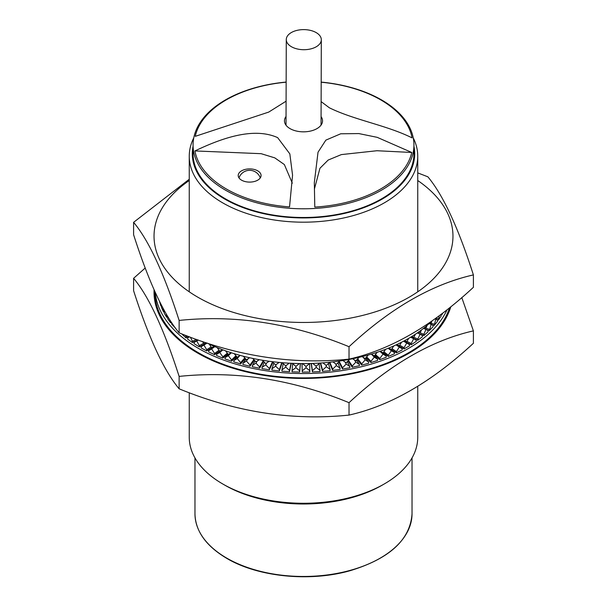 <?xml version="1.0" encoding="UTF-8"?>
<svg xmlns="http://www.w3.org/2000/svg" width="607" height="607" viewBox="0 0 607 607"><rect width="100%" height="100%" fill="white"/><g stroke="black" fill="none" stroke-linecap="round" stroke-linejoin="round"><path stroke-width="0.91" d="M384.284 483.954L382.129 485.198A111.202 64.198 180 0 1 224.871 485.198L222.716 483.954A114.245 65.958 0 0 0 384.284 483.954A114.245 65.958 0 0 0 417.745 437.313L417.745 386.386M193.064 146.234A111.202 64.198 0 0 0 224.871 199.134A111.202 64.198 0 0 0 351.992 211.509A111.202 64.198 0 0 0 413.936 146.234M413.246 137.888A114.245 65.958 180 0 1 417.745 156.227A114.245 65.958 180 0 1 347.219 217.162A114.245 65.958 180 0 1 222.716 202.867A114.245 65.958 180 0 1 189.255 156.227A114.245 65.958 180 0 1 193.754 137.888M260.244 177.957A10.66 6.153 0 0 0 259.986 177.115A11.275 11.275 0 0 0 239.302 177.115A10.66 6.153 0 0 0 239.044 177.957M257.725 170.84A11.427 6.594 0 0 0 245.274 169.406A11.427 6.594 0 0 0 238.217 175.499A11.427 6.594 0 0 0 241.563 180.165A11.427 6.594 0 0 0 254.014 181.592A11.427 6.594 0 0 0 261.071 175.499A11.427 6.594 0 0 0 257.725 170.84M316.179 32.603A17.52 10.046 -179.7 0 1 321.315 39.758A17.52 10.046 -179.7 0 1 310.473 48.977A17.52 10.046 -179.7 0 1 291.406 46.716A17.52 10.046 -179.7 0 1 286.276 39.569A17.52 10.046 -179.7 0 1 297.111 30.35A17.52 10.046 -179.7 0 1 316.179 32.603M321.065 116.597A19.045 10.994 180 0 1 322.545 120.846A19.045 10.994 180 0 1 310.784 130.998A19.045 10.994 180 0 1 290.032 128.616A19.045 10.994 180 0 1 284.455 120.846A19.045 10.994 180 0 1 286.026 116.476M286.094 82.066A110.436 63.758 0 0 0 193.064 145.027A110.436 63.758 0 0 0 225.409 190.112A110.436 63.758 0 0 0 345.762 203.937A110.436 63.758 0 0 0 413.936 145.027A110.436 63.758 0 0 0 381.591 99.943A110.436 63.758 0 0 0 321.133 82.089M193.064 145.027L193.064 153.738A110.436 63.758 0 0 0 225.409 198.823A110.436 63.758 0 0 0 345.762 212.64A110.436 63.758 0 0 0 413.936 153.738L413.936 145.027M411.758 152.471L377.213 137.341L358.843 133.578L340.732 133.783L325.86 140.134L318.03 152.205L314.32 182.57L314.79 207.086A109.154 63.022 0 0 0 411.758 152.471L376.947 150.733L341.354 154.595L328.167 160.058L319.942 168.268L314.388 189.156M321.088 101.574L329.351 107.78C354.04 119.996 386.932 125.285 412.07 137.888A109.154 63.022 0 0 0 380.68 99.844A109.154 63.022 0 0 0 321.133 82.218M289.539 206.911L292.559 175.165L289.835 153.882L277.649 137.63C252.96 126.499 220.068 138.973 194.93 150.931A109.154 63.022 0 0 0 226.32 188.967A109.154 63.022 0 0 0 289.539 206.911M286.094 82.195A109.154 63.022 0 0 0 195.242 136.347L268.719 112.09L286.049 101.217M224.871 485.198L222.716 483.954A114.245 65.958 0 0 1 189.255 437.313L189.255 392.729M194.93 150.931L261.147 153.685L274.781 157.866L284.357 164.55L292.316 183.177M431.433 321.391A148.518 85.746 180 0 1 207.162 343.099M417.745 180.522A149.474 86.3 180 0 1 404.626 299.714A149.474 86.3 180 0 1 197.806 297.187A149.474 86.3 180 0 1 189.255 180.522M473.399 274.91L473.399 287.308C431.82 325.906 390.362 349.844 349.025 359.116C292.528 364.974 235.895 356.21 179.126 332.833L179.126 320.428C235.615 314.578 292.255 323.341 349.025 346.711C390.362 308.257 431.82 284.319 473.399 274.91C458.262 227.693 443.087 194.999 427.874 176.819L417.745 172.889M189.255 179.232L133.601 222.337C148.738 240.364 163.913 273.059 179.126 320.428M179.126 332.833C163.989 314.813 148.814 282.111 133.601 234.742L133.601 222.337M349.025 359.116L349.025 346.711M404.679 340.603L406.743 341.794L408.739 338.342M411.903 336.453L413.693 337.492L415.416 334.207M418.595 332.029L420.105 332.917L421.539 329.874M424.741 327.363L425.955 328.099L427.085 325.39M430.302 322.476L431.198 323.053L431.941 321.035M202.533 341.536L203.922 343.835L205.925 342.682M209.248 344.101L211.615 347.697L214.043 346.286M217.162 347.606L219.757 351.241L222.405 349.67M225.5 350.808L228.3 354.442L231.146 352.72M234.234 353.684L237.216 357.295L240.235 355.414M243.308 356.226L246.45 359.784L249.629 357.743M252.687 358.403L255.964 361.893L259.272 359.693M262.315 360.217L265.707 363.608L269.129 361.256M272.164 361.651L275.639 364.936L279.137 362.417M282.164 362.69L285.707 365.854L289.258 363.183M292.286 363.335L295.859 366.37L299.441 363.547M302.461 363.578L306.049 366.469L309.631 363.51L309.858 372.03L302.24 372.106L301.983 363.578M312.658 363.418L316.224 366.165L319.783 363.062M322.818 362.857L326.338 365.444L329.851 362.22L332.636 369.17L332.636 370.414L340.057 369.428L340.057 368.183L336.346 365.566L332.636 369.17M332.886 361.886L336.346 364.321L339.783 360.983M342.826 360.52L346.187 362.804L349.526 359.359M352.576 358.767L355.823 360.884L359.041 357.364M362.098 356.628L365.209 358.585L368.274 354.996M371.347 354.109L374.284 355.914L377.182 352.288M380.27 351.241L383.025 352.887L385.726 349.245M388.829 348.016L391.371 349.511L393.852 345.891M396.978 344.465L399.292 345.808L401.538 342.249M413.693 337.492L411.774 336.528M419.498 333.896L423.876 335.542L428.026 331.854L428.026 330.61L425.955 329.343L423.876 334.298L418.39 332.173M425.955 328.099L424.505 327.552M431.198 323.053L430.075 322.696M155.187 292.339A148.518 85.746 0 0 0 198.481 348.418A148.518 85.746 0 0 0 342.136 370.581A148.518 85.746 0 0 0 447.063 309.752M154.982 291.876L154.982 292.134A148.518 85.746 0 0 0 198.481 352.773A148.518 85.746 0 0 0 347.515 374.033A148.518 85.746 0 0 0 449.521 307.795M179.126 388.806C163.989 370.778 148.814 338.084 133.601 290.715L133.601 278.31C148.738 296.33 163.913 329.032 179.126 376.401L179.126 388.806C235.895 412.176 292.528 420.939 349.025 415.089C390.362 405.81 431.82 381.879 473.399 343.281L473.399 330.876L461.798 297.589M154.079 289.858A149.474 86.3 0 0 0 197.806 353.16A149.474 86.3 0 0 0 348.752 374.382A149.474 86.3 0 0 0 450.811 306.763M145.202 268.028L133.601 278.31M159.451 301.322L160.901 306.027L161.788 305.928L161.485 307.476L163.45 311.725L164.649 311.543M164.785 311.429L164.209 311.907L164.209 313.151L166.69 317.309L168.071 317.029M171.758 322.795L171.675 324.092L175.37 327.947M181.713 333.858L186.083 337.94L189.118 336.71M203.611 343.327L199.316 345.641L196.714 340.922L194.119 342.424L194.119 343.668L199.316 346.885L206.661 342.932M219.044 350.247L214.575 353.433L211.615 348.942L208.656 350.671L208.656 351.908L214.575 354.678L219.635 351.074M235.926 355.74L231.563 359.928L228.3 355.687L225.038 357.667L225.038 358.912L231.563 361.173L236.502 356.43M253.87 359.67L249.955 364.997L246.45 361.028L242.944 363.274L242.944 364.519L249.955 366.241L254.386 360.217M272.452 361.931L269.387 368.532L265.707 364.853L262.034 367.394L262.034 368.639L269.387 369.777L272.854 362.311M291.019 363.282L289.486 370.475L285.707 367.098L281.929 369.944L281.929 371.188L289.486 371.719L291.277 363.29M322.583 371.385L330.102 370.702L330.102 369.458L326.338 366.689L322.583 370.141L322.583 371.385L320.284 363.032M342.545 369.041L349.829 367.759L349.829 366.514L346.187 364.048L342.545 367.796L342.545 369.041L338.789 361.947M361.757 365.111L368.654 363.252L368.654 362.007L365.209 359.83L361.757 363.866L361.757 365.111L357.159 359.42M379.83 359.678L386.219 357.288L386.219 356.043L383.025 354.131L379.83 358.433L379.83 359.678L374.83 355.232M396.417 352.849L402.16 349.958L402.16 348.714L399.292 347.052L396.417 351.605L396.417 352.849L391.378 349.503M411.197 344.746L416.19 341.43L416.19 340.186L413.693 338.736L411.197 343.501L411.197 344.746L403.837 341.058M434.217 325.405L437.435 321.414L437.435 320.17L435.826 319.054L434.217 325.405L431.979 324.798M441.084 314.365L442.017 314.532L442.791 313.068M436.699 319.661L438.444 320.048L441.175 315.943L440.91 314.494M429.354 330.572L433.049 326.733L433.049 325.489L431.198 324.297L429.354 330.572L426.448 329.647M417.813 340.269L422.396 336.756L422.396 335.519L420.105 334.161L417.813 339.025L417.813 340.269L410.704 337.181M404.05 348.949L409.437 345.838L409.437 344.594L406.743 343.038L404.05 347.705L404.05 348.949L396.599 344.647M388.328 356.43L394.413 353.782L394.413 352.538L391.371 350.755L388.328 355.186L388.328 356.43L383.267 352.553M370.953 362.576L377.615 360.444L377.615 359.2L374.284 357.159L370.953 361.332L370.953 362.576L366.112 357.531M352.272 367.273L359.382 365.695L359.382 364.45L355.823 362.129L352.272 366.029L352.272 367.273L348.031 360.899M329.487 362.554L332.636 370.414M312.43 371.954L320.018 371.567L320.018 370.323L316.224 367.41L312.43 370.71L312.43 371.954L311.148 363.472M300.321 363.563L299.661 370.839L295.859 367.614L292.058 370.604L292.058 371.848L299.661 372.083L300.435 363.563M281.754 362.66L279.379 369.709L275.639 366.18L271.906 368.866L271.906 370.111L279.379 370.953L282.156 362.69M263.112 361.013L259.568 366.962L255.964 363.138L252.36 365.528L252.36 366.772L259.568 368.206L263.575 361.476M244.796 357.902L240.607 362.645L237.216 358.54L233.824 360.649L233.824 361.893L240.607 363.889L245.342 358.525M227.329 353.183L222.875 356.855L219.757 352.485L216.631 354.329L216.631 355.573L222.875 358.1L227.913 353.942M211.122 346.954L206.706 349.693L203.922 345.08L201.137 346.688L201.137 347.932L206.706 350.937L214.15 346.331M189.437 336.824L187.631 337.879L187.631 339.123L192.427 342.545L197.981 339.95M168.109 317.089L167.608 318.698L170.59 322.742L171.569 322.507M179.126 376.401C235.615 370.543 292.255 379.307 349.025 402.684C390.362 364.23 431.82 340.292 473.399 330.876M349.025 402.684L349.025 415.089M442.017 313.66L442.017 314.532M439.256 315.739L438.444 320.048M438.444 318.804L435.864 318.227M434.217 324.161L429.786 322.962M429.354 329.328L424.308 327.712M423.876 334.298L423.876 335.542M419.498 332.651L418.329 332.219M417.813 339.025L413.799 337.28M411.197 343.501L406.978 341.384M404.05 347.705L399.687 345.178M396.265 344.799L402.16 348.714M396.417 351.605L391.963 348.646M388.617 348.099L394.413 352.538M388.328 355.186L383.859 351.757M381.932 352.235L386.219 356.043M379.83 358.433L375.407 354.503M374.367 355.816L377.615 359.2M370.953 361.332L366.674 356.87M365.558 358.176L368.654 362.007M361.757 363.866L357.69 358.836M356.506 360.133L359.382 364.45M352.272 366.029L348.524 360.391M347.272 361.681L349.829 366.514M342.545 367.796L339.222 361.522M337.909 362.804L340.057 368.183M328.463 363.494L330.102 369.458M322.583 370.141L320.625 363.009M319.016 363.73L320.018 370.323M312.43 370.71L311.33 363.464M309.858 370.786L306.049 367.713L302.24 370.862L302.24 372.106M302.24 370.862L302.02 363.578M299.661 370.839L299.661 372.083M292.058 370.604L292.688 363.676M289.486 370.475L289.486 371.719M281.929 369.944L283.257 363.669M279.379 369.709L279.379 370.953M271.906 368.866L273.81 363.206M269.387 368.532L269.387 369.777M262.034 367.394L264.394 362.296M259.568 366.962L259.568 368.206M252.36 365.528L255.092 360.96M249.955 364.997L249.955 366.241M242.944 363.274L245.941 359.207M240.607 362.645L240.607 363.889M233.824 360.649L237.003 357.045M231.563 359.928L231.563 361.173M225.038 357.667L228.536 354.298M222.875 356.855L222.875 358.1M216.631 354.329L221.995 349.913M214.575 353.433L214.575 354.678M208.656 350.671L214.514 346.491M206.706 349.693L206.706 350.937M201.137 346.688L207.025 343.046M199.316 345.641L199.316 346.885M196.471 339.412L192.427 341.301L192.427 342.545M192.427 341.301L190.378 337.181M187.533 336.103L186.083 336.695L186.083 337.94M186.083 336.695L185.469 335.322M175.135 327.621L175.135 328.015M170.863 321.437L170.59 322.742M170.59 321.505L170.332 320.625M167.403 315.921L166.69 316.065L166.69 317.309M166.69 316.065L166.143 313.796M164.194 310.367L163.45 310.481L163.45 311.725M163.45 310.481L163.033 308.25M161.181 304.752L160.901 306.027M160.901 304.782L160.794 303.986M435.826 319.054L435.022 318.842M431.198 324.297L429.073 323.622M425.955 329.343L423.443 328.402M420.105 334.161L417.29 332.94M413.693 338.736L410.651 337.211M406.743 343.038L403.564 341.202M399.292 347.052L396.052 344.897M391.371 350.755L388.154 348.289M383.025 354.131L379.914 351.362M374.284 357.159L371.378 354.131M365.209 359.83L363.153 357.288M355.823 362.129L354.367 359.928M346.187 364.048L345.163 362.106M336.346 365.566L335.656 363.836M326.338 366.689L325.913 365.133M316.224 367.41L316.012 365.998M306.049 367.713L306.011 366.438M295.859 367.614L295.981 366.271M285.707 367.098L286.018 365.619M275.639 366.18L276.193 364.541M265.707 364.853L266.556 363.024M255.964 363.138L257.193 361.074M246.45 361.028L248.18 358.669M237.216 358.54L239.651 355.778M228.3 355.687L231.328 352.781M219.757 352.485L222.928 349.867M211.615 348.942L214.855 346.635M203.922 345.08L207.139 343.092M196.714 340.922L198.307 340.064M226.752 558.114A108.532 62.665 0 0 0 345.034 571.695A108.532 62.665 0 0 0 412.032 513.803C410.203 539.775 389.519 558.751 349.989 570.732C309.866 582.143 258.15 576.999 226.912 558.463C206.069 546.08 195.424 531.201 194.968 513.803A108.532 62.665 0 0 0 226.752 558.114M321.05 125.103L321.315 39.758M412.032 513.803L412.032 457.913M417.745 156.227L417.745 291.815M189.255 156.227L189.255 291.815M194.968 513.803L194.968 457.913M286.018 125.194L286.276 39.569M314.32 183.246L314.32 182.57"/></g></svg>
